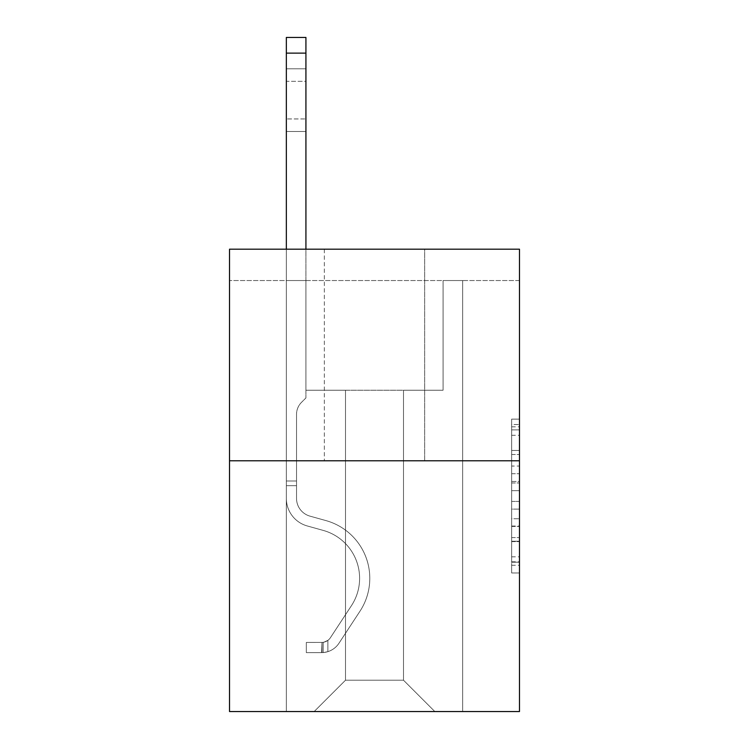 <?xml version="1.0" encoding="UTF-8"?>
<svg xmlns="http://www.w3.org/2000/svg" width="749" height="749" viewBox="0 0 749 749"><rect width="100%" height="100%" fill="white"/><g stroke="black" fill="none" stroke-linecap="round" stroke-linejoin="round"><path stroke-width="0.56" stroke-dasharray="3.75 2.81" d="M511.642 466.047L511.642 490.661L519.478 490.661L519.478 565.27L519.478 426.818L519.478 490.661L511.642 490.661L511.642 424.505L511.642 572.966L511.642 419.122L511.642 562.199L519.478 562.199L511.642 562.199L519.478 562.199L511.642 562.199L511.642 537.585L511.642 572.966L519.478 572.966L519.478 419.122L519.478 561.816L519.478 501.427L511.642 501.427L519.478 501.427L519.478 537.585L519.478 429.889L511.642 429.889L519.478 429.889L519.478 572.966L519.478 426.818L519.478 572.966L511.642 572.966L511.642 419.122L519.478 419.122L519.478 426.818L519.478 419.122L519.478 426.818L519.478 419.122L519.478 424.505L519.478 419.122L511.642 419.122L511.642 429.889L519.478 429.889L511.642 429.889L511.642 466.047L519.478 466.047M519.478 481.429L519.478 473.733L519.478 481.429L511.642 481.429L511.642 450.467L511.642 541.621L511.642 518.739L519.478 518.739L511.642 518.739L511.642 572.966L519.478 572.966L511.642 572.966L519.478 572.966L511.642 572.966L511.642 419.122L519.478 419.122L511.642 419.122L519.478 419.122L511.642 419.122L511.642 481.429L519.478 481.429M519.478 280.538L519.478 249.192L229.522 249.192L519.478 249.192L519.478 711.55L229.522 711.55L229.522 460.785L519.478 460.785L229.522 460.785L229.522 249.192L519.478 249.192L519.478 280.538L229.522 280.538L519.478 280.538M434.841 711.55L462.657 711.55L462.657 280.538L443.071 280.538L443.071 390.248L403.496 390.248L403.496 680.204L434.841 711.55L462.657 711.55L462.657 280.538L443.071 280.538L443.071 390.248L403.496 390.248L403.496 680.204L345.504 680.204L345.504 390.248L345.504 680.204L345.504 390.248L345.504 680.204L345.504 390.248L403.496 390.248L403.496 680.204L434.841 711.55L462.657 711.55L462.657 280.538L443.071 280.538L443.071 390.248L403.496 390.248L403.496 680.204L434.841 711.55L462.657 711.55L462.657 280.538L443.071 280.538L443.071 390.248L403.496 390.248L403.496 680.204L434.841 711.55L462.657 711.55L462.657 280.538L443.071 280.538L443.071 390.248L403.496 390.248L403.496 680.204L434.841 711.55L462.657 711.55L462.657 280.538L443.071 280.538L443.071 390.248L403.496 390.248L403.496 680.204L434.841 711.55L462.657 711.55L462.657 280.538L443.071 280.538L443.071 390.248L403.496 390.248L403.496 680.204L434.841 711.55L462.657 711.55L462.657 280.538L443.071 280.538L443.071 390.248L403.496 390.248L403.496 680.204L434.841 711.55L462.657 711.55L462.657 280.538L443.071 280.538L443.071 390.248L403.496 390.248L403.496 680.204L434.841 711.55L462.657 711.55L462.657 280.538L443.071 280.538L443.071 390.248L403.496 390.248L403.496 680.204L434.841 711.55L462.657 711.55L462.657 280.538L443.071 280.538L443.071 390.248L403.496 390.248L403.496 680.204L434.841 711.55L462.657 711.55L462.657 280.538L443.071 280.538L443.071 390.248L403.496 390.248L403.496 680.204L434.841 711.55L462.657 711.55L462.657 280.538L443.071 280.538L443.071 390.248L403.496 390.248L403.496 680.204L434.841 711.55L462.657 711.55L462.657 280.538L443.071 280.538L443.071 390.248L403.496 390.248L403.496 680.204L434.841 711.55L462.657 711.55L462.657 280.538L443.071 280.538L443.071 390.248L403.496 390.248L403.496 680.204L434.841 711.55L314.159 711.55L462.657 711.55L462.657 280.538L443.071 280.538L443.071 390.248L403.496 390.248L403.496 680.204L434.841 711.55L403.496 680.204L403.496 390.248L305.929 390.248L305.929 280.538L286.343 280.538L286.343 711.55L314.159 711.55L345.504 680.204L345.504 390.248L305.929 390.248L305.929 280.538L286.343 280.538L286.343 711.55L314.159 711.55L345.504 680.204L345.504 390.248L305.929 390.248L305.929 280.538L286.343 280.538L286.343 711.55L314.159 711.55L345.504 680.204L345.504 390.248L305.929 390.248L305.929 280.538L286.343 280.538L286.343 711.55L314.159 711.55L345.504 680.204L345.504 390.248L305.929 390.248L305.929 280.538L286.343 280.538L286.343 711.55L314.159 711.55L345.504 680.204L345.504 390.248L305.929 390.248L305.929 280.538L286.343 280.538L286.343 711.55L314.159 711.55L345.504 680.204L345.504 390.248L305.929 390.248L305.929 280.538L286.343 280.538L286.343 711.55L314.159 711.55L345.504 680.204L345.504 390.248L305.929 390.248L305.929 280.538L286.343 280.538L286.343 711.55L314.159 711.55L345.504 680.204L345.504 390.248L305.929 390.248L305.929 280.538L286.343 280.538L286.343 711.55L314.159 711.55L345.504 680.204L345.504 390.248L305.929 390.248L305.929 280.538L286.343 280.538L286.343 711.55L314.159 711.55L345.504 680.204L345.504 390.248L305.929 390.248L305.929 280.538L286.343 280.538L286.343 711.55L314.159 711.55L345.504 680.204L345.504 390.248L305.929 390.248L305.929 280.538L286.343 280.538L286.343 711.55L314.159 711.55L345.504 680.204L345.504 390.248L305.929 390.248L305.929 280.538L286.343 280.538L286.343 711.55L314.159 711.55L345.504 680.204L403.496 680.204L434.841 711.55M286.343 711.55L314.159 711.55L345.504 680.204L345.504 390.248L305.929 390.248L305.929 280.538L286.343 280.538L286.343 711.55L314.159 711.55L345.504 680.204L314.159 711.55L345.504 680.204L314.159 711.55L286.343 711.55L286.343 280.538L286.343 711.55M305.929 280.538L286.343 280.538L305.929 280.538L305.929 390.248L305.929 280.538M424.655 249.192L324.345 249.192L424.655 249.192L324.345 249.192L424.655 249.192L424.655 460.785L324.345 460.785L424.655 460.785L324.345 460.785L424.655 460.785L424.655 249.192M229.522 280.538L229.522 249.192L229.522 280.538M345.504 390.248L305.929 390.248L345.504 390.248M229.522 460.785L519.478 460.785M511.642 490.661L519.478 490.661L511.642 490.661M511.642 424.505L511.642 419.122L511.642 424.505L519.478 424.505L511.642 424.505M511.642 541.237L511.642 509.123L511.642 541.237L519.478 541.237L511.642 541.237M511.642 509.123L511.642 501.427L519.478 501.427L511.642 501.427L511.642 509.123L519.478 509.123L511.642 509.123M511.642 450.467L511.642 429.889L511.642 450.467L519.478 450.467L511.642 450.467M511.642 419.122L519.478 419.122L511.642 419.122L511.642 426.818L511.642 419.122L519.478 419.122M511.642 572.966L519.478 572.966L511.642 572.966L511.642 565.27L511.642 572.966M324.345 249.192L324.345 460.785L324.345 249.192M286.343 249.192L286.343 498.403A28.602 28.602 0 0 0 307.259 525.957A28.602 28.602 0 0 1 286.343 498.403A28.602 28.602 0 0 0 307.259 525.957A28.602 28.602 0 0 1 286.343 498.403A28.602 28.602 0 0 0 307.259 525.957A28.602 28.602 0 0 1 286.343 498.403A28.602 28.602 0 0 0 307.259 525.957A28.602 28.602 0 0 1 286.343 498.403A28.602 28.602 0 0 0 307.259 525.957A28.602 28.602 0 0 1 286.343 498.403A28.602 28.602 0 0 0 307.259 525.957A28.602 28.602 0 0 1 286.343 498.403A28.602 28.602 0 0 0 307.259 525.957A28.602 28.602 0 0 1 286.343 498.403A28.602 28.602 0 0 0 307.259 525.957A28.602 28.602 0 0 1 286.343 498.403A28.602 28.602 0 0 0 307.259 525.957L323.212 530.404A49.762 49.762 0 0 1 351.459 605.632A49.762 49.762 0 0 0 323.212 530.404A49.762 49.762 0 0 1 351.459 605.632A49.762 49.762 0 0 0 323.212 530.404L307.259 525.957L323.212 530.404A49.762 49.762 0 0 1 351.459 605.632A49.762 49.762 0 0 0 323.212 530.404L307.259 525.957L323.212 530.404A49.762 49.762 0 0 1 351.459 605.632A49.762 49.762 0 0 0 323.212 530.404A49.762 49.762 0 0 1 351.459 605.632A49.762 49.762 0 0 0 323.212 530.404L307.259 525.957L323.212 530.404A49.762 49.762 0 0 1 351.459 605.632A49.762 49.762 0 0 0 323.212 530.404L307.259 525.957L323.212 530.404A49.762 49.762 0 0 1 351.459 605.632A49.762 49.762 0 0 0 323.212 530.404A49.762 49.762 0 0 1 351.459 605.632A49.762 49.762 0 0 0 323.212 530.404L307.259 525.957L323.212 530.404A49.762 49.762 0 0 1 351.459 605.632L330.449 637.652L351.459 605.632A49.762 49.762 0 0 0 323.212 530.404A49.762 49.762 0 0 1 351.459 605.632L330.449 637.652L351.459 605.632A49.762 49.762 0 0 0 323.212 530.404A49.762 49.762 0 0 1 351.459 605.632L330.449 637.652L351.459 605.632A49.762 49.762 0 0 0 323.212 530.404A49.762 49.762 0 0 1 351.459 605.632L330.449 637.652L351.459 605.632A49.762 49.762 0 0 0 323.212 530.404A49.762 49.762 0 0 1 351.459 605.632L330.449 637.652A10.58 10.58 0 0 1 327.875 640.376C321.939 643.101 321.939 643.101 327.875 640.376C321.939 643.101 321.939 643.101 327.875 640.376A10.58 10.58 0 0 0 330.449 637.652L351.459 605.632A49.762 49.762 0 0 0 323.212 530.404A49.762 49.762 0 0 1 351.459 605.632L330.449 637.652A10.58 10.58 0 0 1 321.995 642.427A10.58 10.58 0 0 0 330.449 637.652A10.58 10.58 0 0 1 327.875 640.376C321.939 643.101 321.939 643.101 327.875 640.376C321.939 643.101 321.939 643.101 327.875 640.376A10.58 10.58 0 0 0 330.449 637.652L351.459 605.632L330.449 637.652A10.58 10.58 0 0 1 321.995 642.427A10.58 10.58 0 0 0 330.449 637.652A10.58 10.58 0 0 1 327.875 640.376C321.939 643.101 321.939 643.101 327.875 640.376C321.939 643.101 321.939 643.101 327.875 640.376A10.58 10.58 0 0 0 330.449 637.652L351.459 605.632L330.449 637.652A10.58 10.58 0 0 1 321.995 642.427A10.58 10.58 0 0 0 330.449 637.652A10.58 10.58 0 0 1 327.875 640.376C321.939 643.101 321.939 643.101 327.875 640.376C321.939 643.101 321.939 643.101 327.875 640.376A10.58 10.58 0 0 0 330.449 637.652L351.459 605.632A49.762 49.762 0 0 0 323.212 530.404A49.762 49.762 0 0 1 351.459 605.632L330.449 637.652A10.58 10.58 0 0 1 321.995 642.427A10.58 10.58 0 0 0 330.449 637.652A10.58 10.58 0 0 1 327.875 640.376C321.939 643.101 321.939 643.101 327.875 640.376C321.939 643.101 321.939 643.101 327.875 640.376A10.58 10.58 0 0 0 330.449 637.652L351.459 605.632L330.449 637.652A10.58 10.58 0 0 1 321.995 642.427A10.58 10.58 0 0 0 330.449 637.652A10.58 10.58 0 0 1 327.875 640.376C321.939 643.101 321.939 643.101 327.875 640.376C321.939 643.101 321.939 643.101 327.875 640.376A10.58 10.58 0 0 0 330.449 637.652L351.459 605.632L330.449 637.652A10.58 10.58 0 0 1 321.995 642.427A10.58 10.58 0 0 0 330.449 637.652A10.58 10.58 0 0 1 327.875 640.376C321.939 643.101 321.939 643.101 327.875 640.376C321.939 643.101 321.939 643.101 327.875 640.376A10.58 10.58 0 0 0 330.449 637.652L351.459 605.632A49.762 49.762 0 0 0 323.212 530.404A49.762 49.762 0 0 1 351.459 605.632L330.449 637.652A10.58 10.58 0 0 1 321.995 642.427A10.58 10.58 0 0 0 330.449 637.652A10.58 10.58 0 0 1 327.875 640.376A10.58 10.58 0 0 0 330.449 637.652L351.459 605.632L330.449 637.652A10.58 10.58 0 0 1 321.995 642.427L306.322 642.436L306.322 652.622L306.322 642.436L321.995 642.427L321.602 652.622L306.322 652.622L321.995 652.613L321.995 642.427L306.322 642.436L306.322 652.622L306.322 642.436L321.995 642.427L321.602 652.622L306.322 652.622L321.995 652.613L321.995 642.427L306.322 642.436L306.322 652.622L306.322 642.436L321.995 642.427L321.602 652.622L306.322 652.622L321.995 652.613L321.995 642.427L306.322 642.436L306.322 652.622L306.322 642.436L321.995 642.427L321.602 652.622L306.322 652.622L321.995 652.613L321.995 642.427L306.322 642.436L306.322 652.622L306.322 642.436L321.995 642.427L321.602 652.622L306.322 652.622L321.995 652.613L321.995 642.427L306.322 642.436L306.322 652.622L306.322 642.436L321.995 642.427L321.602 652.622L306.322 652.622L321.995 652.613L321.995 642.427L306.322 642.436L306.322 652.622L306.322 642.436L321.995 642.427L321.602 652.622L306.322 652.622L321.995 652.613L321.995 642.427L306.322 642.436L321.995 642.427L321.995 652.613L321.995 642.427A10.58 10.58 0 0 0 330.449 637.652L351.459 605.632A49.762 49.762 0 0 0 323.212 530.404L307.259 525.957A28.602 28.602 0 0 1 286.343 498.403L286.343 37.45L286.343 498.403A28.602 28.602 0 0 0 307.259 525.957A28.602 28.602 0 0 1 286.343 498.403L286.343 53.123L286.343 498.403A28.602 28.602 0 0 0 307.259 525.957A28.602 28.602 0 0 1 286.343 498.403L286.343 53.123L286.343 498.403A28.602 28.602 0 0 0 307.259 525.957A28.602 28.602 0 0 1 286.343 498.403L286.343 53.123L286.343 498.403A28.602 28.602 0 0 0 307.259 525.957L323.212 530.404L307.259 525.957A28.602 28.602 0 0 1 286.343 498.403L286.343 53.123L286.343 498.403A28.602 28.602 0 0 0 307.259 525.957A28.602 28.602 0 0 1 286.343 498.403L286.343 53.123L286.343 498.403A28.602 28.602 0 0 0 307.259 525.957A28.602 28.602 0 0 1 286.343 498.403L286.343 53.123L286.343 498.403A28.602 28.602 0 0 0 307.259 525.957L323.212 530.404L307.259 525.957A28.602 28.602 0 0 1 286.343 498.403L286.343 37.45L305.929 37.45L305.929 397.934L301.51 402.344A17.03 17.03 0 0 0 296.529 414.384A17.03 17.03 0 0 1 301.51 402.344L305.929 397.934L305.929 37.45L286.343 37.45L305.929 37.45L305.929 397.934L301.51 402.344A17.03 17.03 0 0 0 296.529 414.384A17.03 17.03 0 0 1 301.51 402.344L305.929 397.934L305.929 37.45L286.343 37.45L305.929 37.45L305.929 397.934L301.51 402.344A17.03 17.03 0 0 0 296.529 414.384A17.03 17.03 0 0 1 301.51 402.344L305.929 397.934L305.929 37.45L286.343 37.45L305.929 37.45L305.929 397.934L301.51 402.344A17.03 17.03 0 0 0 296.529 414.384A17.03 17.03 0 0 1 301.51 402.344L305.929 397.934L305.929 37.45L286.343 37.45L305.929 37.45L305.929 397.934L301.51 402.344A17.03 17.03 0 0 0 296.529 414.384A17.03 17.03 0 0 1 301.51 402.344L305.929 397.934L305.929 37.45L286.343 37.45L305.929 37.45L305.929 397.934L301.51 402.344A17.03 17.03 0 0 0 296.529 414.384A17.03 17.03 0 0 1 301.51 402.344L305.929 397.934L305.929 37.45L286.343 37.45L305.929 37.45L305.929 397.934L301.51 402.344A17.03 17.03 0 0 0 296.529 414.384A17.03 17.03 0 0 1 301.51 402.344L305.929 397.934L305.929 37.45L286.343 37.45L305.929 37.45L305.929 397.934L301.51 402.344A17.03 17.03 0 0 0 296.529 414.384A17.03 17.03 0 0 1 301.51 402.344L305.929 397.934L305.929 249.192M296.529 480.998L286.343 480.998L296.529 480.998L296.529 498.403L296.529 414.384L296.529 498.403L296.529 480.998L286.343 480.998L296.529 480.998L296.529 498.403A18.416 18.416 0 0 0 310.002 516.145A18.416 18.416 0 0 1 296.529 498.403L296.529 414.384L296.529 498.403A18.416 18.416 0 0 0 310.002 516.145A18.416 18.416 0 0 1 296.529 498.403L296.529 414.384L296.529 498.403L296.529 480.998L286.343 480.998L296.529 480.998L296.529 498.403A18.416 18.416 0 0 0 310.002 516.145A18.416 18.416 0 0 1 296.529 498.403L296.529 414.384L296.529 498.403A18.416 18.416 0 0 0 310.002 516.145L325.946 520.592L310.002 516.145A18.416 18.416 0 0 1 296.529 498.403L296.529 414.384L296.529 498.403L296.529 480.998L286.343 480.998L296.529 480.998L296.529 498.403A18.416 18.416 0 0 0 310.002 516.145A18.416 18.416 0 0 1 296.529 498.403L296.529 414.384L296.529 498.403A18.416 18.416 0 0 0 310.002 516.145A18.416 18.416 0 0 1 296.529 498.403L296.529 480.998M321.995 652.613A20.766 20.766 0 0 0 338.969 643.241L359.969 611.221A59.948 59.948 0 0 0 325.946 520.592L310.002 516.145A18.416 18.416 0 0 1 296.529 498.403A18.416 18.416 0 0 0 310.002 516.145A18.416 18.416 0 0 1 296.529 498.403L296.529 414.384L296.529 498.403A18.416 18.416 0 0 0 310.002 516.145A18.416 18.416 0 0 1 296.529 498.403A18.416 18.416 0 0 0 310.002 516.145L325.946 520.592A59.948 59.948 0 0 1 359.969 611.221A59.948 59.948 0 0 0 325.946 520.592L310.002 516.145A18.416 18.416 0 0 1 296.529 498.403A18.416 18.416 0 0 0 310.002 516.145L325.946 520.592L310.002 516.145A18.416 18.416 0 0 1 296.529 498.403A18.416 18.416 0 0 0 310.002 516.145A18.416 18.416 0 0 1 296.529 498.403A18.416 18.416 0 0 0 310.002 516.145L325.946 520.592L310.002 516.145A18.416 18.416 0 0 1 296.529 498.403A18.416 18.416 0 0 0 310.002 516.145L325.946 520.592A59.948 59.948 0 0 1 359.969 611.221A59.948 59.948 0 0 0 325.946 520.592L310.002 516.145A18.416 18.416 0 0 1 296.529 498.403A18.416 18.416 0 0 0 310.002 516.145A18.416 18.416 0 0 1 296.529 498.403A18.416 18.416 0 0 0 310.002 516.145L325.946 520.592L310.002 516.145A18.416 18.416 0 0 1 296.529 498.403A18.416 18.416 0 0 0 310.002 516.145L325.946 520.592A59.948 59.948 0 0 1 359.969 611.221L338.969 643.241L359.969 611.221A59.948 59.948 0 0 0 325.946 520.592L310.002 516.145L325.946 520.592A59.948 59.948 0 0 1 359.969 611.221A59.948 59.948 0 0 0 325.946 520.592L310.002 516.145L325.946 520.592A59.948 59.948 0 0 1 359.969 611.221A59.948 59.948 0 0 0 325.946 520.592L310.002 516.145L325.946 520.592A59.948 59.948 0 0 1 359.969 611.221L338.969 643.241L359.969 611.221A59.948 59.948 0 0 0 325.946 520.592L310.002 516.145L325.946 520.592A59.948 59.948 0 0 1 359.969 611.221A59.948 59.948 0 0 0 325.946 520.592L310.002 516.145L325.946 520.592A59.948 59.948 0 0 1 359.969 611.221A59.948 59.948 0 0 0 325.946 520.592A59.948 59.948 0 0 1 359.969 611.221L338.969 643.241A20.766 20.766 0 0 1 327.875 651.649A20.766 20.766 0 0 0 338.969 643.241L359.969 611.221A59.948 59.948 0 0 0 325.946 520.592A59.948 59.948 0 0 1 359.969 611.221L338.969 643.241L359.969 611.221A59.948 59.948 0 0 0 325.946 520.592A59.948 59.948 0 0 1 359.969 611.221A59.948 59.948 0 0 0 325.946 520.592A59.948 59.948 0 0 1 359.969 611.221L338.969 643.241L359.969 611.221A59.948 59.948 0 0 0 325.946 520.592A59.948 59.948 0 0 1 359.969 611.221L338.969 643.241A20.766 20.766 0 0 1 327.875 651.649C321.836 652.931 321.836 652.931 327.875 651.649C321.836 652.931 321.836 652.931 327.875 651.649A20.766 20.766 0 0 0 338.969 643.241L359.969 611.221A59.948 59.948 0 0 0 325.946 520.592A59.948 59.948 0 0 1 359.969 611.221A59.948 59.948 0 0 0 325.946 520.592A59.948 59.948 0 0 1 359.969 611.221L338.969 643.241L359.969 611.221A59.948 59.948 0 0 0 325.946 520.592A59.948 59.948 0 0 1 359.969 611.221L338.969 643.241A20.766 20.766 0 0 1 327.875 651.649C321.836 652.931 321.836 652.931 327.875 651.649C321.836 652.931 321.836 652.931 327.875 651.649A20.766 20.766 0 0 0 338.969 643.241L359.969 611.221L338.969 643.241A20.766 20.766 0 0 1 327.875 651.649C321.836 652.931 321.836 652.931 327.875 651.649C321.836 652.931 321.836 652.931 327.875 651.649A20.766 20.766 0 0 0 338.969 643.241L359.969 611.221L338.969 643.241A20.766 20.766 0 0 1 327.875 651.649C321.836 652.931 321.836 652.931 327.875 651.649C321.836 652.931 321.836 652.931 327.875 651.649A20.766 20.766 0 0 0 338.969 643.241L359.969 611.221L338.969 643.241A20.766 20.766 0 0 1 327.875 651.649C321.836 652.931 321.836 652.931 327.875 651.649C321.836 652.931 321.836 652.931 327.875 651.649A20.766 20.766 0 0 0 338.969 643.241L359.969 611.221L338.969 643.241A20.766 20.766 0 0 1 327.875 651.649C321.836 652.931 321.836 652.931 327.875 651.649C321.836 652.931 321.836 652.931 327.875 651.649A20.766 20.766 0 0 0 338.969 643.241L359.969 611.221L338.969 643.241A20.766 20.766 0 0 1 327.875 651.649C321.836 652.931 321.836 652.931 327.875 651.649C321.836 652.931 321.836 652.931 327.875 651.649A20.766 20.766 0 0 0 338.969 643.241A20.766 20.766 0 0 1 321.995 652.613A20.766 20.766 0 0 0 338.969 643.241A20.766 20.766 0 0 1 321.995 652.613A20.766 20.766 0 0 0 338.969 643.241A20.766 20.766 0 0 1 321.995 652.613A20.766 20.766 0 0 0 338.969 643.241A20.766 20.766 0 0 1 321.995 652.613A20.766 20.766 0 0 0 338.969 643.241A20.766 20.766 0 0 1 321.995 652.613A20.766 20.766 0 0 0 338.969 643.241A20.766 20.766 0 0 1 321.995 652.613A20.766 20.766 0 0 0 338.969 643.241A20.766 20.766 0 0 1 321.995 652.613A20.766 20.766 0 0 0 338.969 643.241A20.766 20.766 0 0 1 321.995 652.613L306.322 652.622L321.995 652.613M286.343 81.332L286.343 131.487L286.343 68.796L286.343 131.487L286.343 68.796L286.343 131.487L286.343 68.796L286.343 131.487L286.343 68.796L286.343 131.487L286.343 68.796L286.343 131.487L286.343 68.796L286.343 131.487L286.343 68.796L286.343 131.487L286.343 81.332L305.929 81.332L305.929 118.951L305.929 68.796L305.929 131.487L305.929 68.796L305.929 131.487L305.929 68.796L305.929 131.487L305.929 68.796L305.929 131.487L305.929 68.796L305.929 131.487L305.929 68.796L305.929 131.487L305.929 68.796L305.929 131.487L305.929 68.796L305.929 81.332L286.343 81.332M327.875 651.649C321.836 652.931 321.836 652.931 327.875 651.649C321.836 652.931 321.836 652.931 327.875 651.649L327.875 640.376C321.939 643.101 321.939 643.101 327.875 640.376C321.939 643.101 321.939 643.101 327.875 640.376L327.875 651.649M305.929 118.951L305.929 131.487L305.929 118.951L286.343 118.951L305.929 118.951M306.322 652.622L306.322 642.436L306.322 652.622M511.642 537.585L519.478 537.585L511.642 537.585M511.642 526.041L519.478 526.041M511.642 454.512L519.478 454.512L511.642 454.512M511.642 426.818L519.478 426.818M511.642 565.27L519.478 565.27M511.642 556.816L519.478 556.816M511.642 435.281L519.478 435.281M511.642 482.965L519.478 482.965L511.642 482.965M511.642 526.425L519.478 526.425L511.642 526.425M511.642 541.621L519.478 541.621L511.642 541.621M511.642 473.733L519.478 473.733L511.642 473.733M296.529 485.698L286.343 485.698L296.529 485.698M305.929 53.123L286.343 53.123M511.642 561.816L519.478 561.816M511.642 562.199L519.478 562.199M511.642 429.889L519.478 429.889M286.343 68.796L305.929 68.796L286.343 68.796M286.343 131.487L305.929 131.487L286.343 131.487M323.175 642.314L323.175 652.557L323.175 642.314"/><path stroke-width="1.12" d="M519.478 460.785L519.478 249.192L229.522 249.192L229.522 711.55L519.478 711.55L519.478 460.785L229.522 460.785M305.929 249.192L305.929 53.123L286.343 53.123L286.343 37.45L305.929 37.45L305.929 53.123M286.343 249.192L286.343 53.123"/></g></svg>
